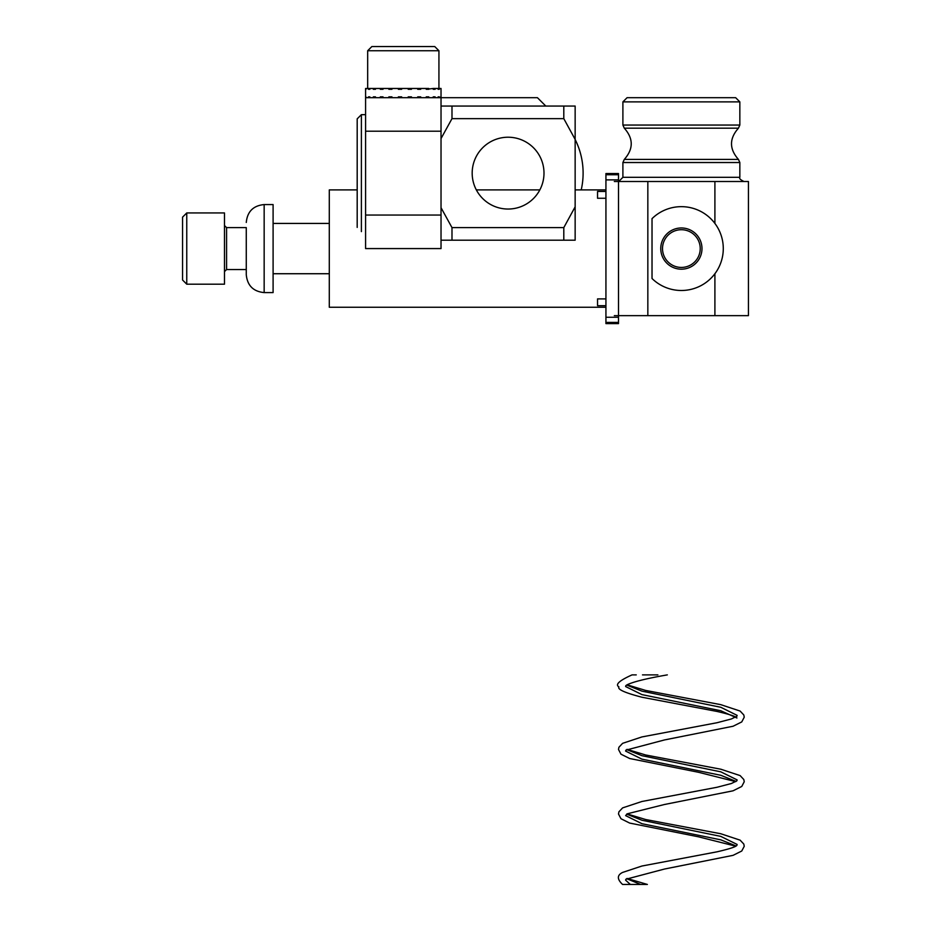 <?xml version="1.0" encoding="UTF-8"?>
<svg xmlns="http://www.w3.org/2000/svg" width="931" height="931" viewBox="0 0 931 931"><rect width="100%" height="100%" fill="white"/><g stroke="black" fill="none" stroke-linecap="round" stroke-linejoin="round"><path stroke-width="1.4" d="M563.802 240.198L575.149 240.198L575.149 206.833L563.802 227.618L563.802 240.198L451.989 240.198L451.989 227.618L563.802 227.618M575.149 206.833L575.149 106.064L563.802 106.064L563.802 118.644L451.989 118.644L451.989 106.064L563.802 106.064M441.026 240.198L451.989 240.198M451.989 227.618L441.026 207.694M563.802 118.644L575.149 139.417M441.026 138.568L451.989 118.644M472.18 173.131A35.902 35.902 0 0 1 526.038 142.036A35.902 35.902 0 0 1 526.038 204.226A35.902 35.902 0 0 1 472.18 173.131M365.58 114.664L361.391 114.664L357.19 118.854L357.19 227.408M361.391 114.664L361.391 231.598M451.989 106.064L441.026 106.064M365.58 97.685L365.58 88.468L365.895 89.306L366.465 88.468L368.443 88.468L368.443 89.306L369.828 89.306L369.828 88.468L373.366 88.468L373.366 89.306L375.472 89.306L375.472 88.468L380.325 88.468L380.325 89.306L383.013 89.306L383.013 88.468L388.855 88.468L388.855 89.306L391.939 89.306L391.939 88.468L398.363 88.468L398.363 89.306L401.645 89.306L401.645 88.468L408.209 88.468L408.209 89.306L411.455 89.306L411.455 88.468L417.716 88.468L417.716 89.306L420.707 89.306L420.707 88.468L426.247 88.468L426.247 89.306L433.218 88.468L433.218 89.306L435.103 89.306L435.103 88.468L438.14 88.468L438.14 89.306L439.269 89.306L439.269 88.468L440.7 88.468L440.991 89.306L441.026 88.468L441.026 97.685L537.42 97.685L545.81 106.064L537.42 97.685L441.026 97.685L441.026 248.577L365.58 248.577L365.58 215.049L441.026 215.049L441.026 131.213L365.58 131.213L365.58 215.049L441.026 215.049L441.026 248.577L365.58 248.577L365.58 97.685L441.026 97.685L441.026 131.213L365.58 131.213L365.58 97.685L441.026 97.685L440.991 96.847M420.707 96.847L417.716 96.847L420.707 96.847L420.707 97.685M426.247 97.685L426.247 96.847L428.772 96.847L428.772 97.685M433.218 97.685L433.218 96.847L435.103 96.847L435.103 97.685M438.14 97.685L438.14 96.847L439.269 96.847L439.269 97.685M440.7 97.685L440.7 96.847M365.895 97.685L365.895 96.847L366.465 97.685M368.443 97.685L368.443 96.847L369.828 96.847L369.828 97.685M373.366 97.685L373.366 96.847L375.472 96.847L375.472 97.685M380.325 97.685L380.325 96.847L383.013 96.847L383.013 97.685M388.855 97.685L388.855 96.847L391.939 96.847L391.939 97.685M398.363 97.685L398.363 96.847L401.645 96.847L401.645 97.685M408.209 97.685L408.209 96.847L411.455 96.847L411.455 97.685M417.716 96.847L417.716 97.685L417.716 96.847M400.388 89.306L400.388 88.468M400.388 96.847L400.388 97.685M383.013 89.306L380.325 89.306M439.269 96.847L438.14 96.847M435.103 96.847L433.218 96.847M428.772 96.847L426.247 96.847M383.013 96.847L380.325 96.847M375.472 96.847L373.366 96.847M369.828 96.847L368.443 96.847M426.247 89.306L428.772 89.306M438.14 89.306L439.269 89.306M417.716 89.306L420.707 89.306M433.218 89.306L435.103 89.306M368.443 89.306L369.828 89.306M375.472 89.306L373.366 89.306M438.932 50.74L367.675 50.74L371.865 46.55L434.73 46.55L438.932 50.74L438.932 88.468L438.14 88.468M380.325 88.468L383.013 88.468M388.855 88.468L391.939 88.468M398.363 88.468L401.645 88.468M408.209 88.468L411.455 88.468M417.716 88.468L420.707 88.468M426.247 88.468L428.772 88.468M433.218 88.468L435.103 88.468M368.443 88.468L369.828 88.468M373.366 88.468L375.472 88.468M575.149 139.487A75.027 75.027 0 0 1 581.212 189.901M618.708 181.51L622.897 177.321L739.842 177.321L739.842 162.529L622.897 162.529L624.294 159.41L738.446 159.41L739.842 162.529M714.903 315.644L748.431 315.644L748.431 181.51L647.836 181.51L647.836 315.644L714.903 315.644L714.903 273.726M614.309 315.644L647.836 315.644M647.836 181.51L614.309 181.51M714.903 223.428L714.903 181.51M735.653 97.685L627.087 97.685L622.897 101.875L739.842 101.875L735.653 97.685M738.446 159.41C729.206 148.995 729.206 138.579 738.446 128.175L624.294 128.175L622.897 125.045L739.842 125.045L739.842 101.875M224.476 225.523L226.582 227.618L246.273 227.618L246.273 274.703L246.273 269.536L226.582 269.536L224.476 271.631M182.569 280.01L182.569 217.144L186.759 212.943L224.476 212.943L224.476 284.199L186.759 284.199L182.569 280.01M605.93 179.881L618.498 179.881L618.498 322.394L605.93 322.394L605.93 174.76L618.498 174.76L618.498 179.881M605.93 317.262L618.498 317.262M605.93 198.256L597.539 198.256L597.539 191.449L597.539 198.256M605.93 298.898L597.539 298.898L597.539 305.705L597.539 298.898M605.93 191.449L597.539 191.449M605.93 174.76L605.93 173.55L618.498 173.55L618.498 174.76M618.498 322.394L618.498 323.604L605.93 323.604L605.93 322.394M605.93 305.705L597.539 305.705M605.93 307.253L329.295 307.253L329.295 189.901L357.19 189.901M626.679 685.041L641.948 691.151L720.792 707.281L737.119 715.357L736.91 716.207M626.679 749.583L641.948 755.693L720.792 771.834L737.119 779.899L736.91 780.748M626.679 814.136L641.948 820.246L720.792 836.387L737.119 844.452L736.91 845.301M626.679 878.678L640.598 884.45L647.371 884.45L627.063 878.457M640.598 884.45L622.571 884.45L640.598 884.45M625.83 685.693L625.62 686.543L641.948 694.607L720.792 710.737L736.933 717.999C736.13 716.509 729.497 714.321 717.045 711.447L641.925 697.226C624.887 692.804 617.23 689.359 618.929 686.915C614.949 684.588 619.324 680.584 632.056 674.882L636.245 674.882M625.83 750.235L625.62 751.084L641.948 759.149L720.792 775.29L736.06 781.4M627.063 749.362L645.695 754.994L720.815 769.215L740.133 775.604L743.811 779.526L744.241 781.737L741.751 786.462L733.069 790.803L664.408 804.512L627.203 813.822L625.62 815.626L641.948 823.702L720.792 839.843L736.06 845.942M625.83 879.33L625.62 880.179L630.357 884.45M642.495 674.882L657.88 674.882M273.097 223.428L329.295 223.428M246.273 274.703C247.332 285.561 253.302 291.531 264.16 292.59L273.097 292.59L273.097 204.564L264.16 204.564C253.302 205.623 247.332 211.581 246.273 222.451M652.026 278.509A41.918 41.918 0 0 0 711.109 278.113A41.918 41.918 0 0 0 711.109 219.041A41.918 41.918 0 0 0 652.026 218.645L652.026 278.509M681.376 269.187A20.61 20.61 0 0 1 663.524 238.266A20.61 20.61 0 0 1 699.216 238.266A20.61 20.61 0 0 1 681.376 269.187M681.376 229.713A18.864 18.864 0 0 1 697.703 258.003A18.864 18.864 0 0 1 665.037 258.003A18.864 18.864 0 0 1 681.376 229.713M226.582 227.618L226.582 269.536M186.759 284.199L186.759 212.943M264.16 292.59L264.16 204.564M367.675 50.74L367.675 88.468M622.897 177.321L622.897 162.529M739.842 125.045L738.446 128.175M739.842 177.321C739.039 178.438 740.436 179.834 744.032 181.51M624.294 128.175C633.534 138.579 633.534 148.995 624.294 159.41M622.897 125.045L622.897 101.875M476.335 189.901L539.829 189.901M575.149 189.901L605.93 189.901M627.063 684.809L645.695 690.441L720.815 704.662L740.133 711.063L743.811 714.973L744.241 717.196L741.751 721.921L733.069 726.25L664.408 739.959L625.865 750.165M736.875 716.276L731.335 718.976L717.045 722.724L641.925 736.933L622.606 743.334L618.929 747.244L618.498 749.467L620.989 754.191L629.67 758.521L698.331 772.241L735.676 781.633M736.875 780.818L731.335 783.53L717.045 787.265L641.925 801.486L622.606 807.887L618.929 811.797L618.498 814.008L620.989 818.745L629.67 823.074L698.331 836.783L735.676 846.174M627.063 813.903L645.695 819.536L720.815 833.757L740.133 840.158L743.811 844.068L744.241 846.291L741.751 851.015L733.069 855.345L664.408 869.054L625.865 879.26M736.875 845.371L736.933 845.267C736.13 846.756 729.497 848.932 717.045 851.818L641.925 866.028L622.606 872.428C616.985 875.175 616.974 879.178 622.571 884.45M625.865 685.612L627.063 684.809C633.406 681.736 646.824 678.431 667.318 674.882M273.097 273.726L329.295 273.726"/></g></svg>

